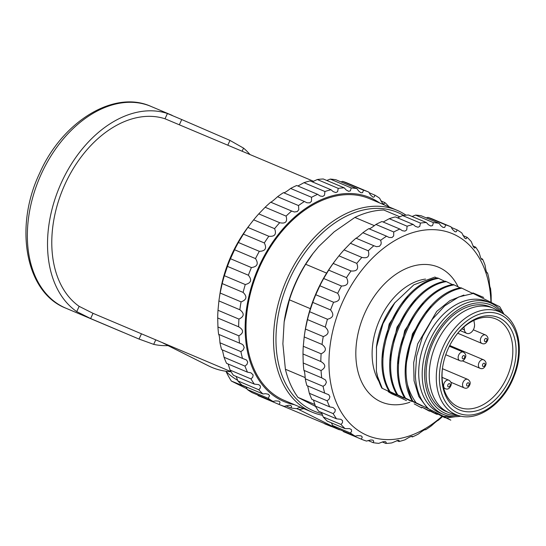 <?xml version="1.0" encoding="UTF-8"?>
<svg xmlns="http://www.w3.org/2000/svg" width="546" height="546" viewBox="0 0 546 546"><rect width="100%" height="100%" fill="white"/><g stroke="black" fill="none" stroke-linecap="round" stroke-linejoin="round"><path stroke-width="0.82" d="M459.213 415.759L452.552 413.95A56.764 38.786 -67.1 0 1 434.971 346.683A56.764 38.786 -67.1 0 1 494.853 308.899A56.764 38.786 -67.1 0 1 496.526 309.807L502.463 313.322A55.835 38.152 112.9 0 0 500.818 312.428A55.835 38.152 112.9 0 0 443.427 346.103A55.835 38.152 112.9 0 0 459.213 415.759C478.269 421.587 503.548 403.535 513.766 377.013C524.406 351.679 519.335 322.638 502.463 313.322M448.307 348.43A50.136 34.262 112.9 0 0 442.574 367.574A50.136 34.262 112.9 0 0 482.33 408.701A50.136 34.262 112.9 0 0 513.527 334.807A50.136 34.262 112.9 0 0 456.333 335.005A50.136 34.262 112.9 0 0 448.307 348.43M442.642 367.151A47.836 32.685 112.9 0 0 458.831 407.173A47.836 32.685 112.9 0 0 507.548 375.819A47.836 32.685 112.9 0 0 496.041 319.035A47.836 32.685 112.9 0 0 456.074 335.34M463.943 326.979L464.421 329.934A6.914 4.723 112.9 0 0 466.755 333.353A6.914 4.723 112.9 0 0 472.345 331.231A6.914 4.723 112.9 0 0 474.474 324.031L473.887 320.4M219.287 298.218L219.533 296.56A110.654 75.607 -67.1 0 1 232.18 254.306A110.654 75.607 -67.1 0 1 249.884 224.672L247.898 227.423A115.261 78.754 112.9 0 0 243.386 234.118L238.39 242.492A115.261 78.754 112.9 0 0 234.575 249.761L230.473 258.722A115.261 78.754 112.9 0 0 227.45 266.387L224.345 275.703A115.261 78.754 112.9 0 0 222.188 283.579L220.147 293.031A115.261 78.754 112.9 0 0 219.287 298.218A115.261 78.754 112.9 0 0 218.912 300.914L217.997 310.264A115.261 78.754 112.9 0 0 217.704 317.97L217.936 326.986A115.261 78.754 112.9 0 0 218.605 334.323C219.164 334.596 219.615 337.414 219.97 342.786A115.261 78.754 112.9 0 0 221.574 349.57L242.506 358.408A115.261 78.754 -67.1 0 1 240.902 351.624L243.113 350.034L244.212 347.563L243.332 345.29L241.974 344.157L218.605 334.323M238.39 242.492L259.323 251.331C265.349 251.146 267.014 248.355 264.319 242.956A115.261 78.754 -67.1 0 1 268.83 236.261C274.809 236.787 276.733 234.261 274.597 228.672A115.261 78.754 -67.1 0 1 279.695 222.713C285.538 223.969 287.667 221.765 286.09 216.1A115.261 78.754 -67.1 0 1 291.646 211.029L294.369 211.985L297.249 211.589L298.792 209.705L298.512 205.555A115.261 78.754 -67.1 0 1 304.395 201.494L306.975 202.784L309.821 202.819L311.486 201.256L311.561 197.29A115.261 78.754 -67.1 0 1 317.622 194.342L296.69 185.504A115.261 78.754 112.9 0 0 290.629 188.452C286.275 191.844 283.886 193.243 283.463 192.656A115.261 78.754 112.9 0 0 277.58 196.717C273.717 200.259 271.43 202.081 270.714 202.191A115.261 78.754 112.9 0 0 265.151 207.262L258.763 213.875A115.261 78.754 112.9 0 0 253.665 219.833L250.266 224.174M317.622 194.342L320.222 196.034L322.788 196.424L324.529 195.215L324.911 191.516A115.261 78.754 -67.1 0 1 331.006 189.749L310.073 180.91A115.261 78.754 112.9 0 0 303.979 182.678L297.891 186.009M331.006 189.749L333.203 191.646L335.831 192.554L337.592 191.735L338.24 188.363A115.261 78.754 -67.1 0 1 344.212 187.831L323.28 178.986A115.261 78.754 112.9 0 0 317.308 179.525L312.278 181.838M344.212 187.831L346.178 189.981L348.621 191.312L350.368 190.888L351.221 187.926A115.261 78.754 -67.1 0 1 356.927 188.629L335.988 179.791A115.261 78.754 112.9 0 0 330.282 179.088L326.788 180.467M368.693 192.076L347.884 183.285A115.261 78.754 112.9 0 0 347.822 183.258A115.261 78.754 112.9 0 0 342.588 181.361L341.018 181.907M257.808 395.017L258.094 395.604A115.261 78.754 112.9 0 0 258.156 395.632A115.261 78.754 112.9 0 0 258.217 395.659M246.144 386.868L247.304 389.489A115.261 78.754 112.9 0 0 252.061 392.594L272.993 401.433A115.261 78.754 -67.1 0 1 268.236 398.327L269.567 395.679L268.407 394.267L265.574 393.7L262.919 393.953L241.987 385.114A115.261 78.754 112.9 0 1 237.879 380.917L258.818 389.755L260.285 388.029L260.381 385.988L258.695 384.609L254.347 384.118L233.415 375.279A115.261 78.754 112.9 0 1 230.064 370.086L250.996 378.924L252.73 377.19L253.16 374.938L250.955 372.836L247.488 372.174L226.556 363.336A115.261 78.754 112.9 0 1 224.044 357.268L244.977 366.107L246.956 364.421L247.72 362.025L246.546 360.005L242.506 358.408M236.165 376.44L237.879 380.917M228.16 364.011L230.064 370.086M222.358 349.897L224.044 357.268M264.319 242.956L243.386 234.118M247.898 227.423L268.83 236.261M274.597 228.672L253.665 219.833M258.763 213.875L279.695 222.713M286.09 216.1L265.151 207.262M270.714 202.191L291.646 211.029M298.512 205.555L277.58 196.717M283.463 192.656L304.395 201.494M311.561 197.29L290.629 188.452M324.911 191.516L303.979 182.678M338.24 188.363L317.308 179.525M351.221 187.926L330.282 179.088M356.927 188.629L358.633 190.998L360.838 192.711L362.53 192.704L363.52 190.199L342.588 181.361M363.52 190.199A115.261 78.754 -67.1 0 1 368.762 192.103A115.261 78.754 -67.1 0 1 368.823 192.124L370.27 194.669L372.775 197.045L373.778 197.14L374.426 196.608L374.849 195.14L369.11 192.718M374.849 195.14A115.261 78.754 -67.1 0 1 379.613 198.239L382.459 203.289L383.845 204.088L384.93 202.621L380.767 200.86M384.93 202.621A115.261 78.754 -67.1 0 1 389.032 206.818L389.059 206.927M303.986 408.729A115.261 78.754 -67.1 0 1 303.631 408.742L303.719 408.613M300.129 407.261L303.631 408.742M300.361 407.2L296.628 408.647A115.261 78.754 -67.1 0 1 290.922 407.944L291.584 406.572L290.82 405.473L288.643 405.268L284.323 406.367A115.261 78.754 -67.1 0 1 279.088 404.47A115.261 78.754 -67.1 0 1 279.026 404.443L279.955 402.907L279.921 402.054L278.945 401.16L275.607 400.887L272.993 401.433M285.899 405.821L290.922 407.944M258.094 395.604L279.026 404.443M247.304 389.489L268.236 398.327M262.919 393.953A115.261 78.754 -67.1 0 1 258.818 389.755M254.347 384.118A115.261 78.754 -67.1 0 1 250.996 378.924M247.488 372.174A115.261 78.754 -67.1 0 1 244.977 366.107M219.97 342.786L240.902 351.624M239.537 343.161A115.261 78.754 -67.1 0 1 238.868 335.824C243.864 332.848 243.782 329.845 238.643 326.808L217.704 317.97M217.936 326.986L238.868 335.824M238.923 326.918L238.643 326.808A115.261 78.754 -67.1 0 1 238.93 319.103C244.287 316.537 244.588 313.418 239.844 309.753L218.912 300.914M217.997 310.264L238.93 319.103M239.844 309.753A115.261 78.754 -67.1 0 1 241.086 301.87C246.731 299.795 247.406 296.649 243.12 292.417L222.188 283.579M220.147 293.031L241.086 301.87M243.12 292.417A115.261 78.754 -67.1 0 1 245.277 284.541C251.133 283.046 252.17 279.941 248.382 275.225L227.45 266.387M224.345 275.703L245.277 284.541M248.382 275.225A115.261 78.754 -67.1 0 1 251.406 267.56C257.391 266.694 258.756 263.711 255.508 258.599L234.575 249.761M230.473 258.722L251.406 267.56M255.508 258.599A115.261 78.754 -67.1 0 1 259.323 251.331M294.458 404.702A110.654 75.607 -67.1 0 1 259.316 265.765A110.654 75.607 -67.1 0 1 379.647 202.955M311.957 412.093L284.432 400.471A109.5 74.816 -67.1 0 1 260.026 266.12A109.5 74.816 -67.1 0 1 369.615 198.717L397.14 210.34A109.5 74.816 112.9 0 0 287.544 277.743A109.5 74.816 112.9 0 0 311.957 412.093A109.5 74.816 112.9 0 0 322.666 415.294M406.012 215.165A109.5 74.816 112.9 0 0 397.14 210.34M403.576 215.411A107.774 73.635 112.9 0 0 289.769 278.76A107.774 73.635 112.9 0 0 322.031 413.663M219.731 295.29A103.733 70.878 -67.1 0 1 231.763 254.456A103.733 70.878 -67.1 0 1 249.113 225.696M313.677 181.354L165.015 118.775A103.733 70.878 112.9 0 0 65.07 184.077A103.733 70.878 112.9 0 0 79.143 306.34L93.025 313.329L231.013 371.662M155.746 339.878L153.692 344.362L139.046 339.066L90.622 318.564L76.733 311.602A109.5 74.816 112.9 0 1 61.541 182.316A109.5 74.816 112.9 0 1 167.424 113.513L181.743 119.554L179.422 124.611M249.884 154.422A109.5 74.816 -67.1 0 0 243.543 148.116L229.989 140.418L181.743 119.554M153.692 344.362A109.5 74.816 112.9 0 0 168.216 345.604L162.326 342.656M231.06 371.73A102.587 74.829 116.5 0 1 208.62 365.909L167.991 345.611M351.017 270.959C356.995 271.492 358.913 268.96 356.784 263.37L338.95 255.842L335.551 260.183L333.183 263.431L351.017 270.959A115.261 78.754 112.9 0 0 346.505 277.655L328.672 270.127L323.676 278.501L341.509 286.029A115.261 78.754 112.9 0 0 337.694 293.304L319.86 285.77L315.759 294.731L333.592 302.259A115.261 78.754 112.9 0 0 330.569 309.923L312.735 302.395L309.63 311.718L327.464 319.246A115.261 78.754 112.9 0 0 325.307 327.115L307.473 319.587L305.432 329.04L323.266 336.568A115.261 78.754 112.9 0 0 322.031 344.458L304.197 336.923L303.283 346.273L321.116 353.801A115.261 78.754 112.9 0 0 320.823 361.507L302.989 353.979L303.221 362.994L321.055 370.529A115.261 78.754 112.9 0 0 321.717 377.859L303.89 370.331C304.45 370.604 304.9 373.423 305.255 378.794L323.082 386.322A115.261 78.754 112.9 0 0 324.693 393.106L306.859 385.578A115.261 78.754 112.9 0 1 305.255 378.794M333.183 263.431A115.261 78.754 112.9 0 0 328.672 270.127M361.882 257.412C367.724 258.668 369.854 256.463 368.27 250.798L350.436 243.27L344.048 249.884L361.882 257.412A115.261 78.754 112.9 0 0 356.784 263.37M344.048 249.884A115.261 78.754 112.9 0 0 338.95 255.842M373.833 245.727L376.556 246.683L379.436 246.287L380.972 244.403L381.204 242.731L380.698 240.254L362.865 232.726C359.002 236.268 356.715 238.09 355.999 238.199L373.833 245.727A115.261 78.754 112.9 0 0 368.27 250.798M355.999 238.199A115.261 78.754 112.9 0 0 350.436 243.27M386.582 236.193L389.155 237.49L392.008 237.524L393.666 235.961L393.741 231.989L375.914 224.461C371.56 227.853 369.171 229.252 368.748 228.665L386.582 236.193A115.261 78.754 112.9 0 0 380.698 240.254M368.748 228.665A115.261 78.754 112.9 0 0 362.865 232.726M375.914 224.461A115.261 78.754 112.9 0 1 381.975 221.512L399.808 229.04A115.261 78.754 112.9 0 0 393.741 231.989M399.808 229.04L402.409 230.74L404.968 231.122L406.709 229.921L407.098 226.215L389.264 218.687L383.176 222.017M389.264 218.687A115.261 78.754 112.9 0 1 395.359 216.919L413.192 224.447A115.261 78.754 112.9 0 0 407.098 226.215M413.192 224.447L415.383 226.351L418.011 227.252L419.778 226.433L420.427 223.068L402.593 215.54L397.563 217.854M402.593 215.54A115.261 78.754 112.9 0 1 408.565 215.001L426.399 222.529A115.261 78.754 112.9 0 0 420.427 223.068M426.399 222.529L428.364 224.686L430.808 226.01L432.548 225.587L433.401 222.625L415.567 215.097L412.073 216.482M415.567 215.097A115.261 78.754 112.9 0 1 421.273 215.8L439.107 223.328A115.261 78.754 112.9 0 0 433.401 222.625M439.107 223.328L440.82 225.696L443.018 227.409L444.71 227.409L445.707 224.904L427.873 217.376L426.303 217.922M487.182 273.109L487.523 272.863C486.698 273.293 485.879 270.727 485.053 265.165A115.261 78.754 112.9 0 0 482.548 259.097L481.893 259.623L480.705 257.944L479.033 252.348A115.261 78.754 112.9 0 0 475.682 247.154L474.665 248.068L473.478 246.901L471.218 241.516A115.261 78.754 112.9 0 0 467.11 237.319L466.031 238.786L464.646 237.995L461.793 232.944A115.261 78.754 112.9 0 0 457.036 229.839L456.613 231.306L455.965 231.845L454.954 231.743L452.45 229.368L451.003 226.829A115.261 78.754 112.9 0 0 450.941 226.802A115.261 78.754 112.9 0 0 445.707 224.904M427.873 217.376A115.261 78.754 112.9 0 1 433.108 219.274A115.261 78.754 112.9 0 1 433.176 219.301L450.88 226.774M457.036 229.839L451.289 227.416M467.11 237.319L462.953 235.565M475.682 247.154L472.932 245.993M482.548 259.097L480.937 258.422M490.369 288.179L490.492 288.111C489.933 287.831 489.475 285.005 489.127 279.648A115.261 78.754 112.9 0 0 487.523 272.863L486.739 272.536M491.182 302.266L491.161 295.447A115.261 78.754 112.9 0 0 490.492 288.111L490.233 288.001M438.254 420.188L438.383 420.243A115.261 78.754 112.9 0 0 442.451 416.598M425.122 429.559L425.634 429.777A115.261 78.754 112.9 0 0 431.517 425.716C435.387 422.167 437.674 420.345 438.383 420.243L438.356 420.181M411.206 436.425L412.407 436.93A115.261 78.754 112.9 0 0 418.468 433.981C422.836 430.582 425.225 429.183 425.634 429.777L425.587 429.504M396.819 440.595L399.024 441.523A115.261 78.754 112.9 0 0 405.118 439.755C409.93 436.623 412.36 435.681 412.407 436.93L412.339 436.302M399.024 441.523L399.208 440.629L398.034 440.335L391.789 442.908A115.261 78.754 112.9 0 1 385.817 443.441L386.227 442.294L385.237 441.577L382.992 441.789L378.815 443.345A115.261 78.754 112.9 0 1 373.109 442.642L373.771 441.277L373 440.172L370.83 439.967L366.509 441.072A115.261 78.754 112.9 0 1 361.275 439.168A115.261 78.754 112.9 0 1 361.213 439.148L362.135 437.605L362.107 436.759L361.124 435.858L357.794 435.592L355.18 436.131L337.346 428.603A115.261 78.754 112.9 0 1 332.589 425.505L350.416 433.033A115.261 78.754 112.9 0 0 355.18 436.131M382.309 441.967L385.817 443.441M368.079 440.52L373.109 442.642M343.093 431.026L343.379 431.613L361.213 439.148M331.429 422.877L332.589 425.505M345.106 428.651L327.272 421.123A115.261 78.754 112.9 0 1 323.164 416.926L340.997 424.454A115.261 78.754 112.9 0 0 345.106 428.651L349.508 428.59L351.399 429.593L351.617 431.374L350.416 433.033M321.451 412.455L323.164 416.926M336.527 418.823L318.7 411.288A115.261 78.754 112.9 0 1 315.349 406.094L333.183 413.622A115.261 78.754 112.9 0 0 336.527 418.823L340.881 419.314L342.567 420.686L342.465 422.734L340.997 424.454M313.445 400.02L315.349 406.094M329.668 406.872L311.841 399.344A115.261 78.754 112.9 0 1 309.329 393.284L327.163 400.812A115.261 78.754 112.9 0 0 329.668 406.872L333.142 407.541L335.34 409.643L334.91 411.889L333.183 413.622M307.644 385.906L309.329 393.284M327.163 400.812L329.142 399.119L329.907 396.73L328.733 394.71L324.693 393.106M323.082 386.322L325.293 384.732L326.399 382.261L325.512 379.989L321.717 377.859M303.221 362.994A115.261 78.754 112.9 0 0 303.89 370.331M321.055 370.529C326.044 367.554 325.969 364.544 320.823 361.507L321.103 361.623M303.283 346.273A115.261 78.754 112.9 0 0 302.989 353.979M321.116 353.801C326.467 351.235 326.774 348.123 322.031 344.458M305.432 329.04A115.261 78.754 112.9 0 0 304.572 334.227A115.261 78.754 112.9 0 0 304.197 336.923M323.266 336.568C328.91 334.5 329.593 331.347 325.307 327.115M309.63 311.718A115.261 78.754 112.9 0 0 307.473 319.587M327.464 319.246C333.319 317.745 334.357 314.639 330.569 309.923M315.759 294.731A115.261 78.754 112.9 0 0 312.735 302.395M333.592 302.259C339.578 301.399 340.943 298.409 337.694 293.304M323.676 278.501A115.261 78.754 112.9 0 0 319.86 285.77M341.509 286.029C347.536 285.851 349.201 283.06 346.505 277.655M490.936 302.136A109.5 74.816 112.9 0 0 433.852 229.668A109.5 74.816 112.9 0 0 344.99 296.922A109.5 74.816 112.9 0 0 346.389 419.471A109.5 74.816 112.9 0 0 441.967 416.366M335.551 260.183L334.916 261.022A109.5 74.816 112.9 0 0 326.617 273.102A109.5 74.816 112.9 0 0 315.506 294.628A109.5 74.816 112.9 0 0 310.333 308.661A109.5 74.816 112.9 0 0 304.88 332.152L304.572 334.227M400.054 216.892L383.763 210.012A109.5 74.816 112.9 0 0 354.886 217.431L374.392 225.669M354.886 217.431L334.138 231.852L318.673 246.574L312.974 253.508L305.678 264.264A109.5 74.816 112.9 0 0 289.4 299.822L310.333 308.661M305.678 264.264L326.617 273.102M289.4 299.822L284.145 321.983L282.883 343.803L285.387 369.239A109.5 74.816 112.9 0 0 297.98 397.372L315.022 404.572M285.387 369.239L305.194 377.6M284.145 321.983A103.733 70.878 -67.1 0 1 312.708 253.849L313.233 253.167M297.98 397.372L315.568 406.456M395.12 302.368L393.748 304.17A61.664 42.138 112.9 0 0 376.836 344.226A61.664 42.138 112.9 0 0 376.365 348.007M395.959 395.577L406.463 400.6M421.703 407.923L414.216 403.876M429.456 411.199L421.969 407.152M421.976 407.152L436.24 414.066M437.209 414.475L429.729 410.421M444.963 417.745L435.537 412.878L450.798 420.154L446.662 417.874L427.511 408.306L418.796 396.457L414.045 380.753L413.67 362.68L417.663 343.932L436.732 311.377L449.918 300.634L463.888 295.058M504.04 314.332L499.761 306.763L473.225 293.461L458.824 296.928L444.751 305.828L432.234 319.383L422.604 336.452L416.591 356.19L415.376 375.935C416.148 390.117 420.543 401.057 428.562 408.749M503.944 314.264A60.51 41.346 112.9 0 0 490.506 302.934L487.018 301.467A60.51 41.346 112.9 0 0 426.453 338.711A60.51 41.346 112.9 0 0 439.94 412.96L443.434 414.434A60.51 41.346 112.9 0 0 460.92 416.161M443.85 416.386L453.091 416.653M455.541 416.7L446.662 417.874M416.154 402.798C412.223 397.563 409.302 391.38 407.391 384.248C399.297 345.516 429.484 293.373 461.841 288.165L472.768 293.482M427.511 408.306L412.851 401.228A69.158 47.256 112.9 0 1 407.398 384.248M461.841 288.165L460.872 287.756C421.915 293.809 390.561 364.632 412.271 400.982L412.851 401.228M412.271 400.982L421.696 405.849M405.487 398.116C383.777 361.752 415.144 290.936 454.088 284.889L453.119 284.48C414.161 290.533 382.814 361.356 404.518 397.706L419.348 404.654M405.528 366.885L412.448 333.859L430.842 306.204M454.088 284.889L460.258 287.885M397.734 394.84C376.023 358.476 407.391 287.66 446.335 281.613L445.365 281.204C406.415 287.264 375.047 358.08 396.765 394.43L411.595 401.378M397.775 363.663L404.682 330.61L423.089 302.934M446.335 281.613L452.504 284.609M389.981 391.571C368.277 355.207 399.631 284.384 438.581 278.344L437.612 277.934C398.662 283.988 367.301 354.811 389.011 391.161L403.842 398.109M390.028 360.258L396.962 327.245L415.363 299.631M438.581 278.344L444.751 281.34M382.227 388.295L377.62 376.644L376.385 371.15A69.158 47.256 112.9 0 0 381.838 388.131L396.096 394.833M382.268 357.118L389.189 324.024L407.637 296.335M376.385 371.15L376.508 347.003L382.964 323.682L394.826 302.784L413.875 284.8L434.937 277.061L436.998 278.064M490.506 302.934A60.51 41.346 112.9 0 0 429.941 340.185A60.51 41.346 112.9 0 0 443.434 414.434M501.576 312.803A58.784 40.165 112.9 0 0 432.166 341.202A58.784 40.165 112.9 0 0 458.217 415.486M455.971 414.646A56.764 38.786 -67.1 0 1 449.153 412.783L446.055 411.472A56.764 38.786 -67.1 0 1 433.401 341.823A56.764 38.786 -67.1 0 1 490.212 306.879L493.318 308.19A56.764 38.786 -67.1 0 1 494.853 308.899M449.153 412.783A56.764 38.786 -67.1 0 1 435.503 345.4A56.764 38.786 -67.1 0 1 493.318 308.19M225.798 371.225A102.587 74.829 -63.5 0 0 237.728 380.364M226.071 371.498A115.261 84.077 -63.5 0 0 231.361 381.053L247.079 388.902M303.433 408.661A115.261 84.077 -63.5 0 1 298.955 409.589L296.703 408.606M246.266 387.1L231.361 381.053M298.955 409.589L339.366 429.777L280.507 405.043M339.366 429.777A115.261 84.077 -63.5 0 0 339.905 429.682M446.225 347.392A53.542 36.582 -67.1 0 1 514.66 329.804A53.542 36.582 -67.1 0 1 476.078 414.08A53.542 36.582 -67.1 0 1 446.225 347.392M461.875 328.863L464.421 329.934M484.466 363.295A1.727 1.181 112.9 0 0 482.473 365.199A1.727 1.181 112.9 0 0 484.309 366.113A1.727 1.181 112.9 0 0 484.466 363.295M462.237 360.79L480.016 368.297A4.614 3.153 -67.1 0 1 478.89 362.872A4.614 3.153 -67.1 0 1 483.538 359.773M486.404 338.465A1.727 1.181 112.9 0 0 484.411 340.363A1.727 1.181 112.9 0 0 486.24 341.284A1.727 1.181 112.9 0 0 486.404 338.465M457.76 333.251L481.954 343.468A4.614 3.153 -67.1 0 1 480.828 338.042A4.614 3.153 -67.1 0 1 485.476 334.944M449.692 383.702A1.727 1.181 112.9 0 0 447.7 385.599A1.727 1.181 112.9 0 0 449.529 386.513A1.727 1.181 112.9 0 0 449.692 383.702M443.639 388.022L445.243 388.697A4.614 3.153 -67.1 0 1 444.11 383.278A4.614 3.153 -67.1 0 1 448.757 380.18M468.591 382.862A1.727 1.181 112.9 0 0 466.591 384.759A1.727 1.181 112.9 0 0 468.427 385.674A1.727 1.181 112.9 0 0 468.591 382.862M450.846 382.248L464.141 387.858A4.614 3.153 -67.1 0 1 463.008 382.439A4.614 3.153 -67.1 0 1 467.656 379.34M464.202 355.637A1.727 1.181 112.9 0 0 462.203 357.541A1.727 1.181 112.9 0 0 464.039 358.456A1.727 1.181 112.9 0 0 464.202 355.637M445.768 354.736L459.752 360.64A4.614 3.153 -67.1 0 1 458.62 355.221A4.614 3.153 -67.1 0 1 463.267 352.115M41.38 173.799A109.5 74.816 112.9 0 0 65.793 308.156C25.437 292.554 13.882 226.883 39.667 173.164C62.244 121.662 113.855 89.53 150.976 106.402A109.5 74.816 112.9 0 0 41.38 173.799M79.143 306.34L76.733 311.602M93.025 313.329L90.622 318.564M141.434 333.838L139.046 339.066M229.989 140.418L227.839 145.113M167.424 113.513L165.015 118.775M243.543 148.116L242.151 151.153M409.855 402.252A73.191 50.007 -67.1 0 1 356.49 363.861A73.191 50.007 -67.1 0 1 393.113 276.283A73.191 50.007 -67.1 0 1 458.114 286.841M396.792 395.987L393.748 394.703A61.664 42.138 -67.1 0 1 388.226 391.625M378.951 381.422A61.664 42.138 -67.1 0 1 379.914 319.246A61.664 42.138 -67.1 0 1 425.511 279.074M460.169 330.576L466.755 333.353M449.727 345.502L483.817 359.903C485.838 361.35 486.493 363.022 485.797 364.919C484.398 368.243 482.473 369.369 480.016 368.297M473.314 329.811L485.756 335.073C487.769 336.513 488.431 338.186 487.735 340.09C486.336 343.414 484.411 344.54 481.954 343.468M474.215 327.627L474.563 325.416M442.076 377.354L449.044 380.303C451.057 381.75 451.719 383.422 451.023 385.319C449.617 388.65 447.693 389.776 445.243 388.697M442.444 368.693L467.942 379.463C469.956 380.91 470.618 382.582 469.922 384.48C468.516 387.81 466.591 388.936 464.141 387.858M449.351 346.239L463.547 352.245C465.567 353.692 466.229 355.364 465.526 357.261C464.127 360.585 462.203 361.711 459.752 360.64M368.762 192.103L347.822 183.258M279.088 404.47L258.156 395.632M65.793 308.156L122.659 332.166M150.976 106.402L172.181 115.356M433.108 219.274L450.941 226.802M343.441 431.64L361.275 439.168M472.932 292.902L475.894 294.151M483.633 297.427L473.942 293.332M376.836 344.226L376.453 346.765M331.402 426.569L324.665 423.812"/></g></svg>
